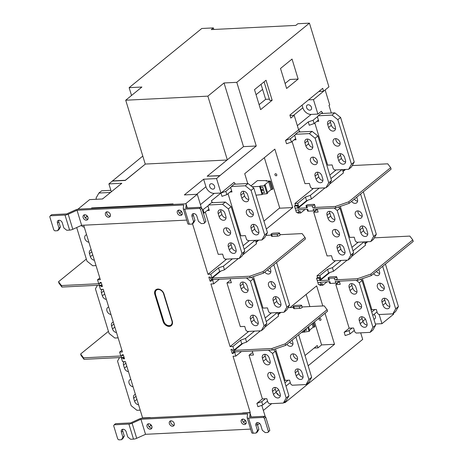 <?xml version="1.0" encoding="UTF-8"?>
<svg xmlns="http://www.w3.org/2000/svg" width="463" height="463" viewBox="0 0 463 463"><rect width="100%" height="100%" fill="white"/><g stroke="black" fill="none" stroke-linecap="round" stroke-linejoin="round"><path stroke-width="0.69" d="M142.795 156.066L108.898 183.909L121.815 183.267L102.537 198.974L89.619 199.617L77.929 209.201M83.681 225.209L100.332 279.664L97.531 279.802L98.636 283.42L100.251 283.339L100.002 282.523L101.189 282.465L102.421 286.499L101.235 286.562L102.196 285.775M101.953 284.965L100.986 285.746L99.371 285.827L100.477 289.439L103.278 289.3L122.429 351.944L119.628 352.083L120.733 355.694L122.348 355.613L122.099 354.803L123.285 354.745L124.518 358.779L123.332 358.837L124.298 358.055M124.049 357.239L123.083 358.026L121.468 358.107L122.573 361.719L125.375 361.58L142.592 417.898L142.291 418.141M213.837 29.464L213.362 27.907L201.787 28.48L129.142 87.663L131.533 95.482M108.898 183.909L111.317 191.821M257.526 425.069L259.581 423.396M263.354 410.432L271.7 403.632M360.689 332.839L362.691 339.385L285.052 402.642L283.784 402.7M393.44 313.364L393.677 314.14L381.969 323.678L375.366 324.007M242.01 413.199A7.981 5.938 -129.2 0 1 243.515 412.898L250.246 412.568L249.742 412.979M150.961 417.701A7.981 5.938 -129.2 0 0 149.317 417.562L142.592 417.898M123.083 358.026L123.332 358.837M100.986 285.746L101.235 286.562M219.994 175.772L207.181 176.224L219.937 175.593L216.551 178.579L220.973 193.036L214.242 193.366A7.645 5.689 50.8 0 1 205.937 186.745L203.633 179.216L184.355 194.923L197.273 194.286L185.565 203.824L172.381 204.478L173.069 203.917L91.79 207.939L91.946 208.46M192.521 223.762L207.985 274.333L210.781 274.194L211.886 277.812L219.636 271.497L224.486 269.807L238.318 258.545M250.246 412.568L233.028 356.25L235.829 356.111L234.724 352.499L233.109 352.58L233.358 353.391L232.171 353.448L230.939 349.415L232.119 349.357L232.368 350.167L233.983 350.086L232.883 346.474L230.082 346.613L210.931 283.969L213.727 283.836L212.627 280.219L211.012 280.3L211.255 281.11L210.075 281.174L208.842 277.134L210.023 277.077L210.271 277.893L211.886 277.812M163.983 293.941A5.654 4.208 -129.2 0 0 157.842 289.045A5.654 4.208 -129.2 0 0 155.834 289.786A5.654 4.208 -129.2 0 0 154.827 294.393L163.115 321.496A5.654 4.208 -129.2 0 0 169.255 326.392A5.654 4.208 -129.2 0 0 171.264 325.651A5.654 4.208 -129.2 0 0 172.265 321.044L163.983 293.941M151.771 426.029L150.788 425.543L149.19 426.845M150.788 425.543L150.423 424.345M119.628 352.083L121.902 350.231M123.308 354.832L122.348 355.613M121.468 358.107L121.972 357.696M97.531 279.802L99.805 277.95M101.212 282.552L100.251 283.339M99.371 285.827L99.875 285.416M91.79 207.939L91.101 208.5L77.911 209.154M112.341 181.102L125.259 180.466L145.399 164.052L227.084 160.013M203.633 179.216L216.551 178.579M360.573 279.328L362.072 280.526L375.696 325.095L372.865 330.125L370.111 332.37L356.221 333.059L354.78 331.907L353.582 327.995L349.166 328.209L344.177 332.278L345.19 335.588L350.04 333.904L354.322 330.414M275.508 348.905L285.133 380.383L284.409 380.968M212.523 202.684L211.331 200.89L220.973 193.036L221.985 196.347L226.835 194.657L225.822 191.346L220.973 193.036L234.052 182.376L235.123 183.77L234.591 184.205M295.672 138.576L291.389 142.066L286.539 143.756L285.526 140.439L308.248 121.925L309.261 125.242L314.111 123.552L313.098 120.235L317.844 116.375M324.974 90.088L313.468 99.62L317.884 114.072L321.328 111.27L322.398 112.665L321.351 113.516M325.171 90.082L329.685 104.841L328.996 105.396L331.329 113.024M295.487 205.375L294.914 203.512L313.416 188.435M329.83 175.066L336.144 169.921M304.984 209.484L300.661 213.009L297.859 213.148L297.599 212.297M317.583 277.65L317.01 275.786L335.519 260.71M351.926 247.34L358.24 242.201M319.701 284.577L319.962 285.422L322.757 285.283L327.081 281.764M381.969 323.678L379.174 314.533M362.407 278.691L371.887 309.701L371.17 310.285M362.888 321.172L365.44 319.088M285.052 402.642L284.814 401.861M278.68 389.777L276.127 391.854M252.248 351.006L253.469 355.011L249.059 355.231L262.405 398.898L256.901 403.383L257.914 406.699L262.764 405.009L267.562 401.103M265.293 416.781L261.798 405.345M230.082 346.613L248.758 331.398M265.166 318.029L271.48 312.884M207.985 274.333L226.662 259.118M243.069 245.749L249.383 240.604M197.273 194.286L201.393 207.777M219.937 175.593L256.259 146.001L236.796 82.333L224.04 82.964L243.503 146.632L256.259 146.001M298.629 132.03L299.671 131.179L298.606 129.779L294.184 115.328L290.81 118.077L289.89 115.061L322.705 88.329L323.585 91.223L328.921 86.876L309.44 23.15L236.796 82.333M280.509 68.466L292.037 59.067L298.155 79.069L286.62 88.462L280.509 68.466M272.157 100.245L266.046 80.249L254.511 89.643L260.628 109.638L272.157 100.245L269.738 100.367L264.078 81.853M290.017 307.559L316.651 285.862L322.792 305.939M308.144 365.77L334.517 344.287L325.038 313.283M247.746 183.551L244.724 173.677L274.848 149.138L292.714 207.563L266.347 229.046M371.72 312.085L374.851 309.55M371.748 312.074L372.761 315.39L377.044 311.9M373.89 319.186A2.992 2.228 -129.2 0 0 374.827 318.804A2.992 2.228 -129.2 0 0 373.971 314.406M321.183 284.502L320.535 282.395L317.844 282.528L318.492 284.635L321.183 284.502L322.254 283.628L322.757 285.283M329.066 272.811L319.892 280.283L317.201 280.416L317.844 282.528L329.864 281.626L330.414 283.431L335.797 283.165A1.661 0.532 -17 0 0 337.492 282.714A1.661 0.532 -17 0 0 338.25 281.979L338.019 281.22M317.01 275.786L319.811 275.647L320.917 279.264L320.575 279.282M363.999 241.912L353.003 250.871M341.277 260.426L332.411 267.649L327.561 269.339L319.811 275.647M366.939 241.767L364.983 243.364M364.531 241.889L365.533 245.176L351.434 256.664M347.175 260.137L333.516 271.26L332.411 267.649M327.561 269.339L328.661 272.95L320.917 279.264M328.661 272.95L333.516 271.26M307.114 209.38L307.588 210.943A1.661 0.532 -17 0 0 308.317 211.157L307.768 209.345L298.346 209.814L299.086 212.222L300.151 211.354L300.661 213.009M299.086 212.222L296.389 212.355L295.747 210.248L298.838 209.791L295.747 210.248L294.456 206.035L295.255 205.387L297.946 205.254L297.148 205.902L294.456 206.035M294.914 203.512L297.715 203.373L298.82 206.984L298.479 207.002M341.902 169.637L330.906 178.591M319.181 188.152L310.314 195.369L305.458 197.059L297.715 203.373M344.842 169.493L342.88 171.084M342.435 169.608L343.436 172.896L329.338 184.39M325.078 187.856L311.42 198.986L310.314 195.369M305.458 197.059L306.564 200.676L298.82 206.984M306.564 200.676L311.42 198.986M309.44 23.15L297.865 23.723L295.799 25.407L211.296 29.591L213.362 27.907M313.468 99.62L308.549 99.863M294.184 115.328L290.035 115.53M256.056 94.695L262.596 89.371M285.098 83.479L290.017 79.468L298.155 79.069M269.362 99.146L265.646 99.331L261.051 84.312M265.646 99.331L259.101 104.655M323.585 91.223L318.868 91.454M207.181 176.224L227.321 159.816L207.858 96.148L224.04 82.964M207.858 96.148L125.716 100.216L141.898 87.032L129.142 87.663M227.321 159.816L243.503 146.632M145.266 164.162L125.097 180.472M125.716 100.216L145.185 163.879M112.283 180.923L125.045 180.292M302.05 105.159L302.848 107.786A7.645 5.689 50.8 0 0 311.159 114.407L317.884 114.072M306.616 107.601A2.992 2.228 -129.2 0 0 309.869 110.188A2.992 2.228 -129.2 0 0 310.928 109.8A2.992 2.228 -129.2 0 0 311.182 106.693A2.992 2.228 -129.2 0 0 308.213 104.771A2.992 2.228 -129.2 0 0 307.148 105.159A2.992 2.228 -129.2 0 0 306.616 107.601M313.098 120.235L308.248 121.925M322.636 113.452L322.398 112.665M318.394 120.062L314.111 123.552M344.177 332.278L349.027 330.588L352.129 328.064M349.027 330.588L350.04 333.904M278.315 394.974A2.992 2.228 -129.2 0 0 276.619 393.087M262.764 405.009L261.751 401.693L256.901 403.383M261.751 401.693L265.368 398.747M244.62 419.681L244.985 420.879L243.382 422.181M245.969 421.365L244.985 420.879M277.893 394.221A2.992 2.228 50.8 0 1 277.597 393.863M290.284 382.588L285.978 386.096M284.965 382.785L288.09 380.239M235.829 356.111L241.437 351.539M234.724 352.499L235.54 351.834M234.029 351.828L233.109 352.58M233.132 352.667L232.171 353.448M233.983 350.086L241.732 343.777L246.588 342.088L260.414 330.819M264.674 327.353L278.604 316.003L277.557 312.583M278.049 314.186L280.179 312.456M246.588 342.088L245.483 338.476L254.517 331.114M266.242 321.559L277.239 312.6M245.483 338.476L240.627 340.166L241.732 343.777M232.883 346.474L240.627 340.166M213.727 283.836L219.34 279.264M212.627 280.219L213.443 279.554M211.932 279.548L211.012 280.3M211.035 280.387L210.075 281.174M242.577 255.072L256.508 243.723L255.46 240.303M255.952 241.912L258.082 240.175M210.781 274.194L218.53 267.886L219.636 271.497M218.53 267.886L223.386 266.196L224.486 269.807M223.386 266.196L232.42 258.834M244.146 249.279L255.142 240.32M209.704 186.56A2.992 2.228 -129.2 0 0 214.016 188.759A2.992 2.228 -129.2 0 0 214.548 186.323A2.992 2.228 -129.2 0 0 211.296 183.73A2.992 2.228 -129.2 0 0 210.237 184.118A2.992 2.228 -129.2 0 0 209.704 186.56M212.395 202.285L211.869 202.713M208.362 205.572L202.458 210.08M203.471 213.397L208.911 209.264M204.114 213.171L203.101 209.855M213.993 185.217A2.992 2.228 50.8 0 1 213.698 184.859M180.72 210.677L181.085 211.875L179.488 213.177M182.069 212.367L181.085 211.875M226.835 194.657L231.633 190.75M231.083 187.058L225.822 191.346M235.245 184.17L235.123 183.77M291.389 142.066L290.376 138.75L295.122 134.889M290.376 138.75L285.526 140.439M299.914 131.967L299.671 131.179M334.517 344.287L321.594 344.923L314.539 321.837M306.153 294.416L309.874 306.575M319.736 318.295A1.129 0.839 -129.2 0 0 319.337 318.446A1.129 0.839 -129.2 0 0 319.244 319.62A1.129 0.839 -129.2 0 0 320.367 320.344A1.129 0.839 -129.2 0 0 320.766 320.199A1.129 0.839 -129.2 0 0 320.859 319.024A1.129 0.839 -129.2 0 0 319.736 318.295M314.163 348.06L317.983 347.869L321.594 344.923M305.013 355.515L317.265 345.531L317.983 347.869M301.494 332.463L309.07 331.334L309.776 330.761L308.537 326.722M312.982 323.105L314.215 327.144L313.15 327.231L309.585 330.136M314.215 327.144L314.921 326.571L313.683 322.532M313.15 327.231L312.103 323.816M307.837 327.295L309.07 331.334M306.026 328.771L306.483 330.269L304.289 330.489L304.683 331.774M304.168 332.197L303.699 330.663M263.922 221.129L279.704 207.899L264.35 157.692M292.714 207.563L279.305 208.223M275.543 173.741A1.129 0.839 -129.2 0 0 275.144 173.891A1.129 0.839 -129.2 0 0 275.045 175.066A1.129 0.839 -129.2 0 0 276.168 175.79A1.129 0.839 -129.2 0 0 276.573 175.645A1.129 0.839 -129.2 0 0 276.666 174.47A1.129 0.839 -129.2 0 0 275.543 173.741M250.969 185.854L257.428 180.593L266.723 180.622L266.202 181.039L270.427 181.05L269.726 181.623L272.14 189.517L271.069 189.599L268.638 181.646L269.726 181.623M264.408 192.643L262.214 192.863L262.608 194.147L266.995 193.708L264.581 185.813L260.113 185.999L260.507 187.284L262.741 187.191L263.435 189.465L261.225 189.622L261.497 190.524L263.713 190.368L264.408 192.643M267.504 192.51L271.069 189.599M270.427 181.05L272.84 188.945L272.14 189.517M255.987 195.172L262.087 194.564L262.608 194.147M268.638 181.646L264.199 185.264L265.282 185.241L267.695 193.135L266.995 193.708M265.282 185.241L264.581 185.813M262.087 194.564L259.598 186.421L260.113 185.999M259.598 186.421L252.075 186.734M260.507 187.284L261.225 189.622M261.497 190.524L262.214 192.863M266.723 180.622L266.85 181.045M87.872 217.025L86.888 216.539L86.523 215.341M86.888 216.539L85.29 217.841M155.539 294.225A4.989 3.71 50.8 0 1 158.196 289.508A4.989 3.71 50.8 0 1 163.613 293.826L171.9 320.928A4.989 3.71 50.8 0 1 169.244 325.645A4.989 3.71 50.8 0 1 163.827 321.328L155.348 293.97A5.654 4.208 50.8 0 1 156.106 289.589M171.507 325.425A5.654 4.208 50.8 0 1 169.771 325.969A5.654 4.208 50.8 0 1 163.63 321.073L163.827 321.328M154.827 294.393L155.348 293.97L163.63 321.073L163.115 321.496M316.559 278.309L317.352 277.661L320.043 277.528L319.25 278.176L316.559 278.309L317.201 280.416L319.892 280.283L320.685 279.64L320.043 277.528M329.87 272.533L319.985 280.584L319.25 278.176M306.969 200.531L297.796 208.009L295.105 208.142L297.796 208.009L298.589 207.36L297.946 205.254M307.773 200.253L297.888 208.309L297.148 205.902M267.903 432.471L265.212 432.604L262.324 430.301L260.762 425.179A2.992 2.228 -129.2 0 0 257.509 422.592A2.992 2.228 -129.2 0 0 256.45 422.979A2.992 2.228 -129.2 0 0 255.917 425.422L257.48 430.538L256.062 433.055L253.203 433.194A3.322 1.065 -17 0 1 251.745 432.766L247.138 417.707A3.322 1.065 163 0 1 247.126 417.551L247.589 413.974L140.931 419.252L132.105 423.246A3.322 1.065 163 0 1 128.905 424.062L114.205 424.791L115.576 423.668L130.595 422.927L139.421 418.934A3.322 1.065 163 0 1 142.616 418.118L248.66 412.869A3.322 1.065 163 0 1 250.118 413.297A3.322 1.065 163 0 1 250.13 413.453L249.661 417.03L264.68 416.289L265.762 417.151L264.385 418.274L268.436 431.528L267.903 432.471L269.813 430.405L265.762 417.151M256.062 433.055L257.44 431.933L258.858 429.415L257.295 424.299A2.992 2.228 50.8 0 1 257.295 422.609M121.347 432.083L122.915 437.199L121.497 439.717L122.874 438.594L124.292 436.077L122.724 430.96L121.347 432.083A2.992 2.228 -129.2 0 1 121.879 429.641A2.992 2.228 -129.2 0 1 122.944 429.253A2.992 2.228 -129.2 0 1 126.191 431.84L127.759 436.962L130.647 439.265L133.512 439.121A3.322 1.065 -17 0 0 136.707 438.305L145.532 434.311L250.622 429.108M151.887 428.038A2.992 2.228 50.8 0 1 151.667 428.061A2.992 2.228 50.8 0 1 149.028 426.655A2.992 2.228 50.8 0 1 148.42 423.784M174.21 425.103A2.992 2.228 50.8 0 1 173.995 425.121A2.992 2.228 50.8 0 1 171.356 423.714A2.992 2.228 50.8 0 1 170.743 420.844M246.084 423.379A2.992 2.228 50.8 0 1 245.865 423.402A2.992 2.228 50.8 0 1 243.225 421.99A2.992 2.228 50.8 0 1 242.618 419.125M247.138 417.707A3.322 1.065 163 0 0 248.596 418.141L263.302 417.412L264.68 416.289M114.205 424.791L113.672 425.734L117.724 438.988L118.806 439.85L121.497 439.717M122.724 430.96A2.992 2.228 50.8 0 1 122.724 429.27M122.915 437.199L124.292 436.077M140.931 419.252L145.532 434.311M244.487 424.519A2.992 2.228 -129.2 0 0 245.552 424.131A2.992 2.228 -129.2 0 0 245.801 421.023A2.992 2.228 -129.2 0 0 242.832 419.102A2.992 2.228 -129.2 0 0 241.773 419.49A2.992 2.228 -129.2 0 0 241.518 422.597A2.992 2.228 -129.2 0 0 244.487 424.519M150.296 429.184A2.992 2.228 -129.2 0 0 151.355 428.796A2.992 2.228 -129.2 0 0 151.604 425.688A2.992 2.228 -129.2 0 0 148.635 423.761A2.992 2.228 -129.2 0 0 147.575 424.154A2.992 2.228 -129.2 0 0 147.321 427.262A2.992 2.228 -129.2 0 0 150.296 429.184M170.957 420.826A2.992 2.228 -129.2 0 0 169.898 421.214A2.992 2.228 -129.2 0 0 169.649 424.322A2.992 2.228 -129.2 0 0 172.618 426.244A2.992 2.228 -129.2 0 0 173.677 425.856A2.992 2.228 -129.2 0 0 173.932 422.748A2.992 2.228 -129.2 0 0 170.957 420.826M263.302 417.412L264.385 418.274M268.436 431.528L269.813 430.405M257.48 430.538L258.858 429.415M201.862 208.147L200.485 209.27L204.536 222.524L204.009 223.467L205.913 221.401L201.862 208.147L200.78 207.285L185.761 208.026L186.23 204.449A3.322 1.065 163 0 0 186.219 204.293L187.336 207.951M187.833 223.606A3.322 1.065 -17 0 0 187.845 223.762L183.238 208.703A3.322 1.065 163 0 0 184.696 209.137L199.403 208.408L200.485 209.27M199.403 208.408L200.78 207.285M204.009 223.467L201.318 223.6L198.424 221.297L196.862 216.175A2.992 2.228 -129.2 0 0 193.609 213.588A2.992 2.228 -129.2 0 0 192.55 213.975A2.992 2.228 -129.2 0 0 192.018 216.418L193.58 221.534L192.168 224.051L193.54 222.929L194.958 220.411L193.395 215.295A2.992 2.228 50.8 0 1 193.395 213.605M186.728 220.104L81.633 225.307L72.807 229.301A3.322 1.065 -17 0 1 69.612 230.117L65.011 215.058L50.305 215.787L51.682 214.664L66.695 213.923L75.527 209.93A3.322 1.065 163 0 1 78.722 209.114L184.76 203.865A3.322 1.065 163 0 1 186.219 204.293M187.845 223.762A3.322 1.065 -17 0 0 189.303 224.19L192.168 224.051M57.447 223.079L59.015 228.195L57.597 230.713L58.975 229.59L60.393 227.073L58.824 221.956L57.447 223.079A2.992 2.228 -129.2 0 1 57.979 220.637A2.992 2.228 -129.2 0 1 59.044 220.249A2.992 2.228 -129.2 0 1 62.297 222.836L63.859 227.958L66.747 230.261L69.612 230.117M183.238 208.703A3.322 1.065 163 0 1 183.226 208.547L183.695 204.97L77.032 210.248L81.633 225.307M180.593 215.515A2.992 2.228 -129.2 0 0 181.652 215.127A2.992 2.228 -129.2 0 0 181.901 212.019A2.992 2.228 -129.2 0 0 178.932 210.098A2.992 2.228 -129.2 0 0 177.873 210.486A2.992 2.228 -129.2 0 0 177.618 213.593A2.992 2.228 -129.2 0 0 180.593 215.515M86.396 220.18A2.992 2.228 -129.2 0 0 87.455 219.792A2.992 2.228 -129.2 0 0 87.704 216.684A2.992 2.228 -129.2 0 0 84.735 214.763A2.992 2.228 -129.2 0 0 83.676 215.15A2.992 2.228 -129.2 0 0 83.427 218.258A2.992 2.228 -129.2 0 0 86.396 220.18M107.063 211.822A2.992 2.228 -129.2 0 0 105.998 212.21A2.992 2.228 -129.2 0 0 105.749 215.318A2.992 2.228 -129.2 0 0 108.718 217.24A2.992 2.228 -129.2 0 0 109.777 216.852A2.992 2.228 -129.2 0 0 110.032 213.744A2.992 2.228 -129.2 0 0 107.063 211.822M77.032 210.248L68.206 214.242A3.322 1.065 163 0 1 65.011 215.058M110.31 216.099A2.992 2.228 50.8 0 1 110.096 216.117A2.992 2.228 50.8 0 1 107.457 214.71A2.992 2.228 50.8 0 1 106.843 211.84M87.987 219.04A2.992 2.228 50.8 0 1 87.773 219.057A2.992 2.228 50.8 0 1 85.134 217.651A2.992 2.228 50.8 0 1 84.521 214.78M182.185 214.375A2.992 2.228 50.8 0 1 181.971 214.398A2.992 2.228 50.8 0 1 179.331 212.986A2.992 2.228 50.8 0 1 178.718 210.121M58.824 221.956A2.992 2.228 50.8 0 1 58.824 220.266M57.597 230.713L54.906 230.846L53.824 229.984L49.773 216.73L50.305 215.787M59.015 228.195L60.393 227.073M204.536 222.524L205.913 221.401M193.58 221.534L194.958 220.411M327.127 309.695L327.584 311.205L285.642 345.381L285.179 343.87L327.127 309.695L324.198 305.869L302.131 306.963M242.942 343.355L234.342 350.364L234.805 351.868L272.331 350.011L285.642 345.381M295.539 305.453L300.921 305.186A1.661 0.532 163 0 1 301.65 305.401A1.661 0.532 163 0 1 300.898 306.136A1.661 0.532 163 0 1 299.202 306.587L293.82 306.853A1.661 0.532 163 0 1 293.091 306.639A1.661 0.532 163 0 1 293.843 305.91A1.661 0.532 163 0 1 295.539 305.453M293.322 307.397L288.061 307.658M280.422 312.444L278.095 314.336M242.137 343.639L234.093 349.999M234.805 351.868L233.126 351.463L232.727 350.15M285.179 343.87L271.868 348.506L234.342 350.364L234.249 350.063M280.914 312.415L278.188 314.637M301.65 305.401L302.206 307.206A1.661 0.532 -17 0 1 301.448 307.941A1.661 0.532 -17 0 1 299.752 308.399L294.37 308.665A1.661 0.532 -17 0 1 293.64 308.451L293.091 306.639M271.868 348.506L272.331 350.011M234.891 352.169L235.291 351.845M367.182 241.755L365.029 243.515M365.122 243.816L367.674 241.732M319.985 280.584L329.401 280.121A1.661 0.532 -17 0 1 328.672 279.907L328.122 278.101A1.661 0.532 163 0 1 328.88 277.366A1.661 0.532 163 0 1 330.57 276.909L335.953 276.642A1.661 0.532 163 0 1 336.682 276.862A1.661 0.532 163 0 1 335.93 277.592A1.661 0.532 163 0 1 334.234 278.049L328.852 278.315A1.661 0.532 163 0 1 328.122 278.101M336.682 276.862L337.238 278.668A1.661 0.532 -17 0 1 336.479 279.397A1.661 0.532 -17 0 1 334.784 279.855L357.511 278.726L357.968 280.237L335.247 281.359L335.797 283.165M374.324 237.849L409.842 236.095L412.77 239.921L370.822 274.096L357.511 278.726M357.968 280.237L371.28 275.601L370.822 274.096M412.77 239.921L413.227 241.426L371.28 275.601M329.21 281.66L329.685 283.217A1.661 0.532 -17 0 0 330.414 283.431M305.03 237.421L305.487 238.925L263.54 273.101L263.082 271.596L305.03 237.421L302.102 233.589L280.028 234.683M220.845 271.081L212.245 278.084L212.702 279.588L250.228 277.731L263.54 273.101M273.442 233.178L278.824 232.906A1.661 0.532 163 0 1 279.554 233.126A1.661 0.532 163 0 1 278.801 233.856A1.661 0.532 163 0 1 277.106 234.313L271.723 234.579A1.661 0.532 163 0 1 270.994 234.365A1.661 0.532 163 0 1 271.746 233.63A1.661 0.532 163 0 1 273.442 233.178M271.225 235.117L265.965 235.378M258.325 240.164L255.998 242.062M220.035 271.359L211.996 277.719M212.702 279.588L211.03 279.189L210.63 277.875M263.082 271.596L249.771 276.226L212.245 278.084L212.152 277.783M258.817 240.141L256.091 242.363M279.554 233.126L280.109 234.932A1.661 0.532 -17 0 1 279.351 235.661A1.661 0.532 -17 0 1 277.655 236.118L272.273 236.385A1.661 0.532 -17 0 1 271.544 236.171L270.994 234.365M249.771 276.226L250.228 277.731M212.795 279.889L213.194 279.565M345.085 169.475L342.927 171.235M343.019 171.536L345.577 169.452M297.888 208.309L307.305 207.841A1.661 0.532 -17 0 1 306.575 207.627L306.026 205.821A1.661 0.532 163 0 1 306.778 205.086A1.661 0.532 163 0 1 308.474 204.634L313.856 204.368A1.661 0.532 163 0 1 314.585 204.582A1.661 0.532 163 0 1 313.833 205.312A1.661 0.532 163 0 1 312.137 205.769L306.755 206.035A1.661 0.532 163 0 1 306.026 205.821M314.585 204.582L315.141 206.388A1.661 0.532 -17 0 1 314.383 207.123A1.661 0.532 -17 0 1 312.687 207.574L335.415 206.452L335.872 207.956L313.15 209.079L313.7 210.891A1.661 0.532 -17 0 0 315.396 210.434A1.661 0.532 -17 0 0 316.154 209.704L315.922 208.946M308.317 211.157L313.7 210.891M352.227 165.575L387.745 163.815L390.668 167.647L348.726 201.816L335.415 206.452M335.872 207.956L349.183 203.326L348.726 201.816M390.668 167.647L391.131 169.151L349.183 203.326M58.529 281.73L58.992 283.234L61.92 287.06L99.447 285.202L98.984 283.697L61.457 285.555L58.529 281.73L86.332 259.077M99.447 285.202L99.539 285.503L101.929 284.895M98.984 283.697L98.897 283.402M101.281 282.783L100.766 282.916M61.92 287.06L61.457 285.555M80.631 354.004L81.089 355.509L84.017 359.34L121.543 357.482L121.08 355.978L83.554 357.835L80.631 354.004L108.435 331.352M121.543 357.482L121.636 357.783L124.026 357.17M121.08 355.978L120.993 355.682M123.384 355.063L122.863 355.196M84.017 359.34L83.554 357.835M230.146 278.726L231.373 282.731L226.957 282.951L229.712 280.705L230.736 280.653M226.957 282.951L240.309 326.618L244.724 326.398L245.922 330.316L247.364 331.467L261.254 330.779L264.084 325.749L250.46 281.174L246.38 277.922M257.168 318.752L258.088 321.762A4.155 3.091 -129.2 0 1 257.347 325.153A4.155 3.091 -129.2 0 1 255.871 325.697A4.155 3.091 -129.2 0 1 251.357 322.098L250.437 319.088A4.155 3.091 -129.2 0 1 251.177 315.697A4.155 3.091 -129.2 0 1 252.653 315.153A4.155 3.091 -129.2 0 1 257.168 318.752M240.309 285.96L241.229 288.97A4.155 3.091 -129.2 0 0 245.743 292.57A4.155 3.091 -129.2 0 0 247.219 292.026A4.155 3.091 -129.2 0 0 247.96 288.634L247.039 285.625A4.155 3.091 -129.2 0 0 242.525 282.025A4.155 3.091 -129.2 0 0 241.049 282.569A4.155 3.091 -129.2 0 0 240.309 285.96L243.063 283.715L243.984 286.724A4.155 3.091 50.8 0 0 248.122 290.318M248.046 300.099A4.155 3.091 -129.2 0 0 246.571 300.637A4.155 3.091 -129.2 0 0 246.223 304.955A4.155 3.091 -129.2 0 0 250.35 307.623A4.155 3.091 -129.2 0 0 251.826 307.085A4.155 3.091 -129.2 0 0 252.173 302.767A4.155 3.091 -129.2 0 0 248.046 300.099M261.254 330.779L264.008 328.533L266.838 323.504L253.215 278.934L251.259 277.378M258.25 323.446A4.155 3.091 50.8 0 1 254.112 319.852L253.192 316.842A4.155 3.091 50.8 0 1 253.029 315.158M252.723 305.377A4.155 3.091 50.8 0 1 248.428 300.099M243.063 283.715A4.155 3.091 50.8 0 1 242.901 282.031M266.838 323.504L264.084 325.749M253.215 278.934L250.46 281.174M253.406 276.625L263.03 308.103L267.446 307.889L268.644 311.802L270.085 312.953L283.975 312.265L286.73 310.019L289.56 304.99L276.567 262.486M289.56 304.99L286.811 307.235L273.812 264.732M286.811 307.235L283.975 312.265M264.79 272.082A4.155 3.091 -129.2 0 0 268.471 274.055A4.155 3.091 -129.2 0 0 269.941 273.511A4.155 3.091 -129.2 0 0 270.681 270.126L269.987 267.851M280.81 303.253L279.889 300.238A4.155 3.091 -129.2 0 0 275.375 296.644A4.155 3.091 -129.2 0 0 273.899 297.182A4.155 3.091 -129.2 0 0 273.158 300.574L274.079 303.583A4.155 3.091 -129.2 0 0 278.599 307.183A4.155 3.091 -129.2 0 0 280.069 306.639A4.155 3.091 -129.2 0 0 280.81 303.253M270.768 281.585A4.155 3.091 -129.2 0 0 269.298 282.123A4.155 3.091 -129.2 0 0 268.945 286.441A4.155 3.091 -129.2 0 0 273.072 289.115A4.155 3.091 -129.2 0 0 274.547 288.571A4.155 3.091 -129.2 0 0 274.895 284.253A4.155 3.091 -129.2 0 0 270.768 281.585M280.972 304.932A4.155 3.091 50.8 0 1 276.833 301.338L275.913 298.328A4.155 3.091 50.8 0 1 275.751 296.644M270.843 271.804A4.155 3.091 50.8 0 1 267.545 269.836M275.444 286.863A4.155 3.091 50.8 0 1 271.15 281.591M353.599 252.815L350.844 255.061L348.014 260.096L350.769 257.85L353.599 252.815L339.975 208.246L338.476 207.054M339.975 208.246L337.22 210.491L334.147 208.043M317.496 209.971L316.472 210.023L313.717 212.262L327.069 255.935L331.485 255.715L332.677 259.627L334.124 260.779L348.014 260.096M329.662 211.348A4.155 3.091 50.8 0 0 329.824 213.026L330.744 216.042A4.155 3.091 50.8 0 0 334.882 219.636M345.01 252.763A4.155 3.091 50.8 0 1 340.872 249.169L339.952 246.154A4.155 3.091 50.8 0 1 339.79 244.476M339.483 234.689A4.155 3.091 50.8 0 1 335.183 229.416M317.167 208.882L318.133 212.048L313.717 212.262M350.844 255.061L337.22 210.491M343.928 248.07L344.848 251.079A4.155 3.091 -129.2 0 1 344.107 254.465A4.155 3.091 -129.2 0 1 342.632 255.009A4.155 3.091 -129.2 0 1 338.117 251.409L337.197 248.399A4.155 3.091 -129.2 0 1 337.938 245.014A4.155 3.091 -129.2 0 1 339.408 244.47A4.155 3.091 -129.2 0 1 343.928 248.07M327.069 215.272L327.989 218.281A4.155 3.091 -129.2 0 0 332.503 221.881A4.155 3.091 -129.2 0 0 333.979 221.337A4.155 3.091 -129.2 0 0 334.72 217.951L333.8 214.942A4.155 3.091 -129.2 0 0 329.28 211.342A4.155 3.091 -129.2 0 0 327.81 211.886A4.155 3.091 -129.2 0 0 327.069 215.272L329.824 213.026M334.807 229.411A4.155 3.091 -129.2 0 0 333.331 229.955A4.155 3.091 -129.2 0 0 332.984 234.272A4.155 3.091 -129.2 0 0 337.11 236.94A4.155 3.091 -129.2 0 0 338.58 236.396A4.155 3.091 -129.2 0 0 338.933 232.079A4.155 3.091 -129.2 0 0 334.807 229.411M363.328 191.804L376.321 234.307L373.491 239.336L370.736 241.582L356.846 242.271L355.405 241.119L354.207 237.201L349.791 237.421L340.311 206.411M376.321 234.307L373.566 236.547L360.573 194.043M373.566 236.547L370.736 241.582M367.57 232.565L366.65 229.555A4.155 3.091 -129.2 0 0 362.135 225.956A4.155 3.091 -129.2 0 0 360.66 226.5A4.155 3.091 -129.2 0 0 359.919 229.885L360.839 232.901A4.155 3.091 -129.2 0 0 365.353 236.495A4.155 3.091 -129.2 0 0 366.829 235.956A4.155 3.091 -129.2 0 0 367.57 232.565M357.529 210.896A4.155 3.091 -129.2 0 0 356.053 211.441A4.155 3.091 -129.2 0 0 355.706 215.758A4.155 3.091 -129.2 0 0 359.832 218.426A4.155 3.091 -129.2 0 0 361.308 217.882A4.155 3.091 -129.2 0 0 361.655 213.57A4.155 3.091 -129.2 0 0 357.529 210.896M351.55 201.399A4.155 3.091 -129.2 0 0 355.225 203.367A4.155 3.091 -129.2 0 0 356.701 202.829A4.155 3.091 -129.2 0 0 357.442 199.437L356.747 197.163M367.732 234.249A4.155 3.091 50.8 0 1 363.594 230.655L362.674 227.646A4.155 3.091 50.8 0 1 362.512 225.961M357.604 201.121A4.155 3.091 50.8 0 1 354.305 199.154M362.205 216.18A4.155 3.091 50.8 0 1 357.911 210.902M392.832 313.856L395.587 311.616L398.417 306.581L395.662 308.827L392.832 313.856L378.942 314.545L377.501 313.393L376.303 309.481L371.887 309.701M395.662 308.827L382.67 266.323M389.667 304.845L388.746 301.83A4.155 3.091 -129.2 0 0 384.232 298.236A4.155 3.091 -129.2 0 0 382.756 298.774A4.155 3.091 -129.2 0 0 382.016 302.165L382.936 305.175A4.155 3.091 -129.2 0 0 387.456 308.775A4.155 3.091 -129.2 0 0 388.926 308.231A4.155 3.091 -129.2 0 0 389.667 304.845M379.625 283.177A4.155 3.091 -129.2 0 0 378.155 283.721A4.155 3.091 -129.2 0 0 377.802 288.032A4.155 3.091 -129.2 0 0 381.929 290.706A4.155 3.091 -129.2 0 0 383.405 290.162A4.155 3.091 -129.2 0 0 383.752 285.845A4.155 3.091 -129.2 0 0 379.625 283.177M373.647 273.674A4.155 3.091 -129.2 0 0 377.328 275.647A4.155 3.091 -129.2 0 0 378.798 275.103A4.155 3.091 -129.2 0 0 379.538 271.717L378.844 269.443M398.417 306.581L385.424 264.078M389.829 306.523A4.155 3.091 50.8 0 1 385.691 302.935L384.77 299.92A4.155 3.091 50.8 0 1 384.608 298.241M384.302 288.455A4.155 3.091 50.8 0 1 380.007 283.182M379.701 273.396A4.155 3.091 50.8 0 1 376.402 271.428M348.639 169.302L351.394 167.056L354.224 162.027L351.469 164.272L348.639 169.302L334.749 169.99L333.302 168.839L332.11 164.926L327.694 165.141L314.805 122.984M316.814 121.352L318.758 121.254L317.468 117.041L318.179 115.779L332.064 115.096L337.845 119.697L351.469 164.272M334.425 124.148A4.155 3.091 -129.2 0 0 329.905 120.554A4.155 3.091 -129.2 0 0 328.435 121.092A4.155 3.091 -129.2 0 0 327.694 124.483L328.614 127.493A4.155 3.091 -129.2 0 0 333.129 131.093A4.155 3.091 -129.2 0 0 334.604 130.549A4.155 3.091 -129.2 0 0 335.345 127.163L334.425 124.148M344.553 157.275A4.155 3.091 -129.2 0 0 340.033 153.675A4.155 3.091 -129.2 0 0 338.563 154.22A4.155 3.091 -129.2 0 0 337.822 157.611L338.742 160.62A4.155 3.091 -129.2 0 0 343.257 164.22A4.155 3.091 -129.2 0 0 344.732 163.676A4.155 3.091 -129.2 0 0 345.473 160.285L344.553 157.275M337.735 146.152A4.155 3.091 -129.2 0 0 339.205 145.608A4.155 3.091 -129.2 0 0 339.558 141.29A4.155 3.091 -129.2 0 0 335.432 138.622A4.155 3.091 -129.2 0 0 333.956 139.16A4.155 3.091 -129.2 0 0 333.609 143.478A4.155 3.091 -129.2 0 0 337.735 146.152M354.224 162.027L340.6 117.457L334.818 112.85L332.064 115.096M340.6 117.457L337.845 119.697M334.818 112.85L320.928 113.539L318.179 115.779M345.635 161.969A4.155 3.091 50.8 0 1 341.497 158.375L340.577 155.365A4.155 3.091 50.8 0 1 340.415 153.681M330.287 120.554A4.155 3.091 50.8 0 0 330.449 122.238L331.369 125.247A4.155 3.091 50.8 0 0 335.507 128.841M340.108 143.9A4.155 3.091 50.8 0 1 335.808 138.622M140.22 410.143L136.944 410.305L131.162 405.698L117.533 361.128L119.529 357.581M135.399 394.372A4.155 3.091 -129.2 0 0 134.403 394.852A4.155 3.091 -129.2 0 0 133.662 398.238L134.583 401.247A4.155 3.091 -129.2 0 0 138.599 404.83M124.397 361.626A4.155 3.091 -129.2 0 0 124.275 361.725A4.155 3.091 -129.2 0 0 123.534 365.11L124.454 368.126A4.155 3.091 -129.2 0 0 128.471 371.702M130.797 379.313A4.155 3.091 -129.2 0 0 129.796 379.793A4.155 3.091 -129.2 0 0 129.316 383.844A4.155 3.091 -129.2 0 0 133.072 386.761M96.437 199.281L96.061 198.06L98.897 193.03L101.652 190.785L110.86 190.328M98.897 193.03L110.547 192.452M103.33 198.332A4.155 3.091 -129.2 0 0 102.803 198.656A4.155 3.091 -129.2 0 0 102.473 198.98M96.026 265.588L92.745 265.75L86.969 261.144L76.696 227.541M91.205 249.817A4.155 3.091 -129.2 0 0 90.204 250.292A4.155 3.091 -129.2 0 0 89.469 253.683L90.389 256.693A4.155 3.091 -129.2 0 0 94.4 260.275M81.309 225.458A4.155 3.091 -129.2 0 0 84.272 227.148M86.598 234.758A4.155 3.091 -129.2 0 0 85.603 235.239A4.155 3.091 -129.2 0 0 85.117 239.29A4.155 3.091 -129.2 0 0 88.879 242.207M118.123 337.863L114.841 338.025L109.065 333.424L95.436 288.848L97.433 285.301M113.302 322.092A4.155 3.091 -129.2 0 0 112.306 322.572A4.155 3.091 -129.2 0 0 111.566 325.958L112.486 328.973A4.155 3.091 -129.2 0 0 116.502 332.556M102.3 289.352A4.155 3.091 -129.2 0 0 102.178 289.444A4.155 3.091 -129.2 0 0 101.438 292.836L102.358 295.845A4.155 3.091 -129.2 0 0 106.374 299.428M108.701 307.038A4.155 3.091 -129.2 0 0 107.7 307.513A4.155 3.091 -129.2 0 0 107.219 311.564A4.155 3.091 -129.2 0 0 110.975 314.487M249.059 355.231L251.808 352.985L252.839 352.933M262.405 398.898L266.821 398.678L268.019 402.59L269.46 403.742L283.35 403.059L286.186 398.024L272.557 353.454L268.476 350.202M279.264 391.032L280.184 394.042A4.155 3.091 -129.2 0 1 279.444 397.428A4.155 3.091 -129.2 0 1 277.974 397.972A4.155 3.091 -129.2 0 1 273.454 394.378L272.533 391.362A4.155 3.091 -129.2 0 1 273.274 387.977A4.155 3.091 -129.2 0 1 274.75 387.433A4.155 3.091 -129.2 0 1 279.264 391.032M270.143 372.374A4.155 3.091 -129.2 0 0 268.673 372.918A4.155 3.091 -129.2 0 0 268.32 377.235A4.155 3.091 -129.2 0 0 272.447 379.903A4.155 3.091 -129.2 0 0 273.922 379.359A4.155 3.091 -129.2 0 0 274.27 375.047A4.155 3.091 -129.2 0 0 270.143 372.374M262.405 358.235L263.325 361.25A4.155 3.091 -129.2 0 0 267.846 364.844A4.155 3.091 -129.2 0 0 269.316 364.306A4.155 3.091 -129.2 0 0 270.056 360.914L269.136 357.905A4.155 3.091 -129.2 0 0 264.622 354.305A4.155 3.091 -129.2 0 0 263.146 354.849A4.155 3.091 -129.2 0 0 262.405 358.235L265.16 355.995L266.08 359.004A4.155 3.091 50.8 0 0 270.218 362.598M283.35 403.059L286.105 400.813L288.935 395.778L275.311 351.209L273.355 349.652M274.819 377.658A4.155 3.091 50.8 0 1 270.525 372.379M280.346 395.726A4.155 3.091 50.8 0 1 276.208 392.132L275.288 389.117A4.155 3.091 50.8 0 1 275.126 387.438M265.16 355.995A4.155 3.091 50.8 0 1 264.998 354.311M275.311 351.209L272.557 353.454M288.935 395.778L286.186 398.024M244.742 251.224L241.987 253.469L239.157 258.499L241.912 256.259L244.742 251.224L231.118 206.654L225.336 202.047L222.581 204.293L208.697 204.982L207.985 206.238L209.276 210.457L207.331 210.549M205.323 212.187L218.212 254.343L222.628 254.123L223.826 258.036L225.267 259.187L239.157 258.499M225.336 202.047L211.446 202.736L208.697 204.982M220.805 209.756A4.155 3.091 50.8 0 0 220.967 211.435L221.887 214.45A4.155 3.091 50.8 0 0 226.025 218.038M236.153 251.166A4.155 3.091 50.8 0 1 232.015 247.578L231.095 244.562A4.155 3.091 50.8 0 1 230.933 242.884M230.626 233.097A4.155 3.091 50.8 0 1 226.326 227.825M231.118 206.654L228.363 208.9L222.581 204.293M241.987 253.469L228.363 208.9M235.071 246.472L235.991 249.488A4.155 3.091 -129.2 0 1 235.25 252.873A4.155 3.091 -129.2 0 1 233.774 253.417A4.155 3.091 -129.2 0 1 229.26 249.817L228.34 246.808A4.155 3.091 -129.2 0 1 229.081 243.416A4.155 3.091 -129.2 0 1 230.551 242.878A4.155 3.091 -129.2 0 1 235.071 246.472M218.212 213.68L219.132 216.69A4.155 3.091 -129.2 0 0 223.646 220.29A4.155 3.091 -129.2 0 0 225.122 219.746A4.155 3.091 -129.2 0 0 225.863 216.36L224.943 213.345A4.155 3.091 -129.2 0 0 220.423 209.751A4.155 3.091 -129.2 0 0 218.953 210.289A4.155 3.091 -129.2 0 0 218.212 213.68L220.967 211.435M225.95 227.819A4.155 3.091 -129.2 0 0 224.474 228.363A4.155 3.091 -129.2 0 0 224.127 232.675A4.155 3.091 -129.2 0 0 228.253 235.349A4.155 3.091 -129.2 0 0 229.723 234.805A4.155 3.091 -129.2 0 0 230.076 230.487A4.155 3.091 -129.2 0 0 225.95 227.819M306.072 384.545L308.827 382.299L311.663 377.27L308.908 379.51L306.072 384.545L292.188 385.233L290.741 384.082L289.543 380.164L285.133 380.383M308.908 379.51L295.909 337.012M302.906 375.528L301.986 372.518A4.155 3.091 -129.2 0 0 297.472 368.918A4.155 3.091 -129.2 0 0 295.996 369.462A4.155 3.091 -129.2 0 0 295.261 372.848L296.181 375.863A4.155 3.091 -129.2 0 0 300.695 379.457A4.155 3.091 -129.2 0 0 302.165 378.919A4.155 3.091 -129.2 0 0 302.906 375.528M292.865 353.859A4.155 3.091 -129.2 0 0 291.395 354.403A4.155 3.091 -129.2 0 0 291.042 358.721A4.155 3.091 -129.2 0 0 295.168 361.389A4.155 3.091 -129.2 0 0 296.644 360.851A4.155 3.091 -129.2 0 0 296.991 356.533A4.155 3.091 -129.2 0 0 292.865 353.859M286.892 344.362A4.155 3.091 -129.2 0 0 290.567 346.33A4.155 3.091 -129.2 0 0 292.037 345.792A4.155 3.091 -129.2 0 0 292.778 342.4L292.084 340.126M311.663 377.27L298.664 334.766M303.068 377.212A4.155 3.091 50.8 0 1 298.936 373.618L298.01 370.608A4.155 3.091 50.8 0 1 297.848 368.924M297.547 359.143A4.155 3.091 50.8 0 1 293.247 353.865M292.94 344.084A4.155 3.091 50.8 0 1 289.641 342.116M228.045 193.673L240.934 235.829L245.349 235.609L246.547 239.521L247.989 240.673L261.879 239.99L264.633 237.745L267.464 232.71L253.84 188.14L248.058 183.533L234.174 184.222L231.419 186.467L245.303 185.779L251.085 190.386L264.709 234.955L261.879 239.99M231.419 186.467L230.707 187.723L231.998 191.942L230.053 192.035M248.672 209.305A4.155 3.091 -129.2 0 0 247.196 209.849A4.155 3.091 -129.2 0 0 246.848 214.166A4.155 3.091 -129.2 0 0 250.975 216.834A4.155 3.091 -129.2 0 0 252.451 216.29A4.155 3.091 -129.2 0 0 252.798 211.979A4.155 3.091 -129.2 0 0 248.672 209.305M258.713 230.973L257.793 227.964A4.155 3.091 -129.2 0 0 253.278 224.364A4.155 3.091 -129.2 0 0 251.803 224.908A4.155 3.091 -129.2 0 0 251.062 228.294L251.982 231.309A4.155 3.091 -129.2 0 0 256.496 234.903A4.155 3.091 -129.2 0 0 257.972 234.359A4.155 3.091 -129.2 0 0 258.713 230.973M240.934 195.166L241.854 198.181A4.155 3.091 -129.2 0 0 246.368 201.775A4.155 3.091 -129.2 0 0 247.844 201.237A4.155 3.091 -129.2 0 0 248.585 197.846L247.664 194.836A4.155 3.091 -129.2 0 0 243.15 191.236A4.155 3.091 -129.2 0 0 241.674 191.78A4.155 3.091 -129.2 0 0 240.934 195.166L243.688 192.921L244.609 195.936A4.155 3.091 50.8 0 0 248.747 199.53M258.875 232.657A4.155 3.091 50.8 0 1 254.737 229.063L253.817 226.048A4.155 3.091 50.8 0 1 253.655 224.37M243.688 192.921A4.155 3.091 50.8 0 1 243.526 191.242M253.348 214.589A4.155 3.091 50.8 0 1 249.053 209.311M267.464 232.71L264.709 234.955M253.84 188.14L251.085 190.386M248.058 183.533L245.303 185.779M362.072 280.526L359.317 282.766L356.244 280.318M339.593 282.251L338.569 282.297L335.814 284.542L349.166 328.209M367.107 325.038A4.155 3.091 50.8 0 1 362.969 321.444L362.049 318.434A4.155 3.091 50.8 0 1 361.887 316.75M361.58 306.969A4.155 3.091 50.8 0 1 357.286 301.691M351.758 283.622A4.155 3.091 50.8 0 0 351.921 285.306L352.841 288.316A4.155 3.091 50.8 0 0 356.979 291.91M375.696 325.095L372.941 327.341L370.111 332.37M339.263 281.163L340.23 284.323L335.814 284.542M372.941 327.341L359.317 282.766M366.025 320.344L366.945 323.359A4.155 3.091 -129.2 0 1 366.204 326.745A4.155 3.091 -129.2 0 1 364.728 327.289A4.155 3.091 -129.2 0 1 360.214 323.689L359.294 320.68A4.155 3.091 -129.2 0 1 360.035 317.288A4.155 3.091 -129.2 0 1 361.51 316.744A4.155 3.091 -129.2 0 1 366.025 320.344M356.904 301.691A4.155 3.091 -129.2 0 0 355.428 302.229A4.155 3.091 -129.2 0 0 355.08 306.547A4.155 3.091 -129.2 0 0 359.207 309.22A4.155 3.091 -129.2 0 0 360.683 308.676A4.155 3.091 -129.2 0 0 361.03 304.359A4.155 3.091 -129.2 0 0 356.904 301.691M349.166 287.552L350.086 290.561A4.155 3.091 -129.2 0 0 354.6 294.161A4.155 3.091 -129.2 0 0 356.076 293.617A4.155 3.091 -129.2 0 0 356.817 290.232L355.897 287.216A4.155 3.091 -129.2 0 0 351.382 283.622A4.155 3.091 -129.2 0 0 349.906 284.16A4.155 3.091 -129.2 0 0 349.166 287.552L351.921 285.306M317.873 135.966L312.097 131.365L309.342 133.604L315.118 138.211L317.873 135.966L331.502 180.541L328.747 182.781L325.917 187.816L328.666 185.57L331.502 180.541M312.097 131.365L298.207 132.048L295.452 134.293L294.746 135.555L296.036 139.768L294.092 139.867M307.565 139.068A4.155 3.091 50.8 0 0 307.727 140.752L308.647 143.762A4.155 3.091 50.8 0 0 312.785 147.356M322.908 180.483A4.155 3.091 50.8 0 1 318.775 176.889L317.855 173.88A4.155 3.091 50.8 0 1 317.693 172.195M317.386 162.415A4.155 3.091 50.8 0 1 313.086 157.136M292.084 141.499L304.972 183.655L309.388 183.435L310.58 187.353L312.027 188.505L325.917 187.816M309.342 133.604L295.452 134.293M328.747 182.781L315.118 138.211M321.826 175.79L322.746 178.799A4.155 3.091 -129.2 0 1 322.011 182.191A4.155 3.091 -129.2 0 1 320.535 182.729A4.155 3.091 -129.2 0 1 316.021 179.135L315.1 176.119A4.155 3.091 -129.2 0 1 315.841 172.734A4.155 3.091 -129.2 0 1 317.311 172.19A4.155 3.091 -129.2 0 1 321.826 175.79M304.972 142.992L305.893 146.007A4.155 3.091 -129.2 0 0 310.407 149.607A4.155 3.091 -129.2 0 0 311.883 149.063A4.155 3.091 -129.2 0 0 312.623 145.671L311.697 142.662A4.155 3.091 -129.2 0 0 307.183 139.062A4.155 3.091 -129.2 0 0 305.713 139.606A4.155 3.091 -129.2 0 0 304.972 142.992L307.727 140.752M312.71 157.131A4.155 3.091 -129.2 0 0 311.234 157.675A4.155 3.091 -129.2 0 0 310.887 161.992A4.155 3.091 -129.2 0 0 315.014 164.66A4.155 3.091 -129.2 0 0 316.484 164.122A4.155 3.091 -129.2 0 0 316.837 159.804A4.155 3.091 -129.2 0 0 312.71 157.131M243.515 412.898L243.225 413.135M149.028 417.8L149.317 417.562M311.159 114.407L297.344 125.658M293.559 115.356L302.848 107.786M196.642 194.315L205.937 186.745M214.242 193.366L200.433 204.617M171.9 320.928L172.201 320.824M163.908 293.721L163.613 293.826M251.201 416.955L250.13 413.453M133.512 439.121L128.905 424.062M132.105 423.246L136.707 438.305M248.596 418.141L253.203 433.194M257.295 424.299L255.917 425.422M68.206 214.242L72.807 229.301M187.301 207.951L186.23 204.449M184.696 209.137L189.303 224.19M193.395 215.295L192.018 216.418M293.82 306.853L294.37 308.665M299.752 308.399L299.202 306.587M328.852 278.315L329.401 280.121M334.784 279.855L334.234 278.049M271.723 234.579L272.273 236.385M277.655 236.118L277.106 234.313M306.755 206.035L307.305 207.841M312.687 207.574L312.137 205.769M253.192 316.842L250.437 319.088M251.357 322.098L254.112 319.852M241.229 288.97L243.984 286.724M274.079 303.583L276.833 301.338M275.913 298.328L273.158 300.574M339.952 246.154L337.197 248.399M338.117 251.409L340.872 249.169M327.989 218.281L330.744 216.042M360.839 232.901L363.594 230.655M362.674 227.646L359.919 229.885M382.936 305.175L385.691 302.935M384.77 299.92L382.016 302.165M338.742 160.62L341.497 158.375M340.577 155.365L337.822 157.611M330.449 122.238L327.694 124.483M328.614 127.493L331.369 125.247M134.583 401.247L136.921 399.343M136 396.334L133.662 398.238M125.872 363.206L123.534 365.11M124.454 368.126L126.793 366.216M90.389 256.693L92.727 254.789M91.807 251.779L89.469 253.683M112.486 328.973L114.824 327.069M113.904 324.054L111.566 325.958M103.776 290.926L101.438 292.836M102.358 295.845L104.696 293.941M275.288 389.117L272.533 391.362M273.454 394.378L276.208 392.132M263.325 361.25L266.08 359.004M231.095 244.562L228.34 246.808M229.26 249.817L232.015 247.578M219.132 216.69L221.887 214.45M296.181 375.863L298.936 373.618M298.01 370.608L295.261 372.848M251.982 231.309L254.737 229.063M253.817 226.048L251.062 228.294M241.854 198.181L244.609 195.936M362.049 318.434L359.294 320.68M360.214 323.689L362.969 321.444M350.086 290.561L352.841 288.316M317.855 173.88L315.1 176.119M316.021 179.135L318.775 176.889M305.893 146.007L308.647 143.762M250.118 413.297L251.235 416.955"/></g></svg>

